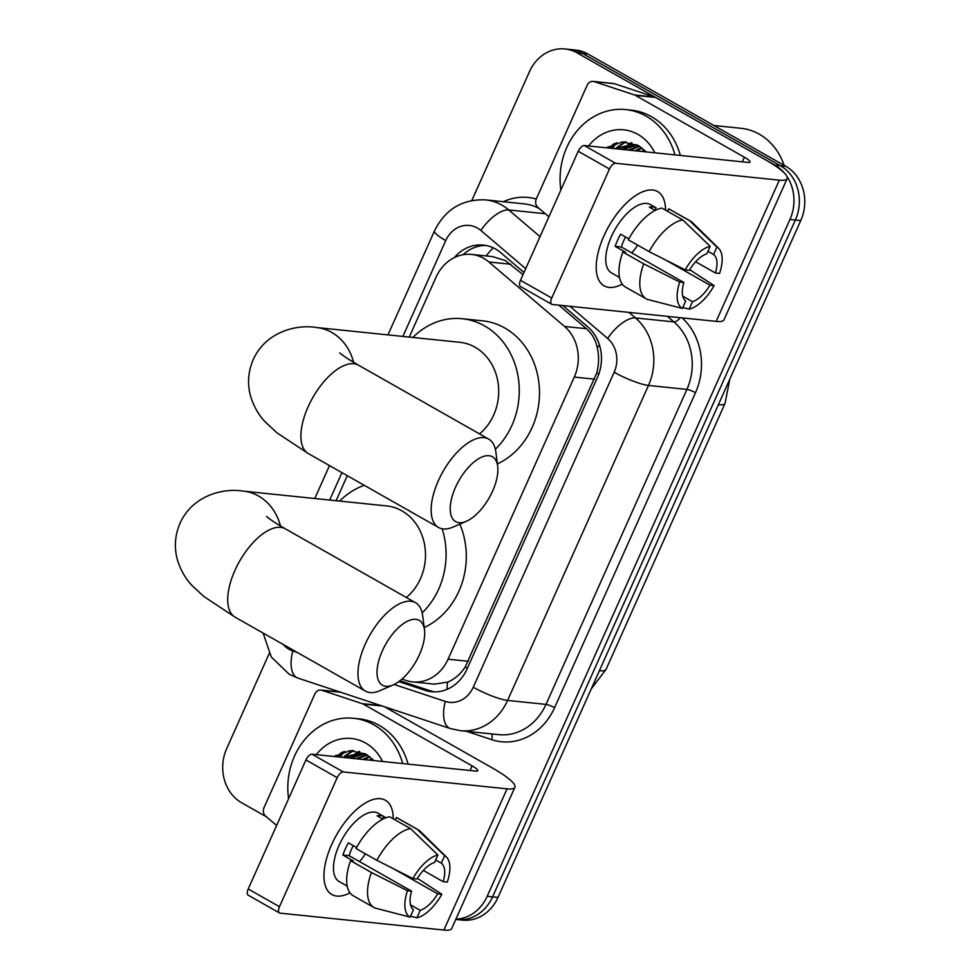 <?xml version="1.0" encoding="UTF-8"?>
<svg xmlns="http://www.w3.org/2000/svg" width="979" height="979" viewBox="0 0 979 979"><rect width="100%" height="100%" fill="white"/><g stroke="black" fill="none" stroke-linecap="round" stroke-linejoin="round"><path stroke-width="1.47" d="M523.006 274.671L505.458 260.585L492.425 256.584L471.523 254.43A40.653 35.207 -84.1 0 0 436.096 277.13L409.271 337.094M401.965 679.12L406.163 680.503A40.653 35.207 -84.1 0 0 412.648 681.898A40.653 35.207 -84.1 0 0 448.076 659.197L574.281 377.074A40.653 35.207 -84.1 0 0 564.54 326.448L488.864 261.98A40.653 35.207 -84.1 0 0 483.687 258.346A40.653 35.207 -84.1 0 0 471.523 254.43M412.648 681.898L434.395 684.15L447.648 682.143C454.525 679.279 460.375 674.25 465.196 667.066L596.786 372.901C599.001 364.335 599.16 355.915 597.276 347.667C595.66 339.97 592.05 333.643 586.445 328.711L558.776 305.142M347.276 475.684L336.078 500.71M786.92 176.416A40.653 35.207 95.9 0 1 789.955 219.467L487.187 896.311L492.584 896.862A40.653 35.207 95.9 0 1 457.156 919.562A40.653 35.207 95.9 0 0 492.584 896.862L795.352 220.018L492.584 896.862L497.981 897.425A40.653 35.207 95.9 0 1 462.541 920.125L455.773 919.428M471.854 200.475L529.48 71.651A40.653 35.207 95.9 0 1 564.907 48.95A40.653 35.207 95.9 0 1 577.072 52.866L775.038 165.206L780.434 165.769A40.653 35.207 95.9 0 1 795.352 220.018A40.653 35.207 95.9 0 0 780.434 165.769L582.468 53.429L780.434 165.769L785.819 166.32A40.653 35.207 95.9 0 1 800.749 220.581L497.981 897.425M564.907 48.95L570.304 49.501A40.653 35.207 95.9 0 1 582.468 53.429A40.653 35.207 95.9 0 0 570.304 49.501L575.689 50.064A40.653 35.207 95.9 0 1 587.865 53.98L785.819 166.32M523.985 272.48L500.71 252.643A40.653 35.207 -84.1 0 0 495.533 249.009A40.653 35.207 -84.1 0 0 483.369 245.093A40.653 35.207 -84.1 0 0 454.342 257.587M462.981 254.748A40.653 35.207 95.9 0 1 486.049 245.484M334.94 756.571A54.2 46.943 95.9 0 1 335.736 755.384A54.2 46.943 95.9 0 0 334.94 756.571M607.213 147.89A54.2 46.943 95.9 0 1 608.008 146.715A54.2 46.943 95.9 0 0 607.213 147.89M775.038 165.206A40.653 35.207 95.9 0 1 784.62 173.332M266.569 816.902L241.629 802.756A40.653 35.207 95.9 0 1 226.712 748.494L269.237 653.446M487.187 896.311A40.653 35.207 95.9 0 1 455.896 919.159M340.337 757.122A54.2 46.943 95.9 0 1 344.608 751.419M612.609 148.453A54.2 46.943 95.9 0 1 616.88 142.75M398.832 681.629L425.119 690.33A40.653 35.207 -84.1 0 0 431.604 691.725A40.653 35.207 -84.1 0 0 467.032 669.024L597.471 377.404A40.653 35.207 -84.1 0 0 587.73 326.79L562.815 305.558M434.309 691.884A40.653 35.207 95.9 0 1 430.503 690.88L399.97 680.772M603.921 235.927A54.2 25.332 -60.4 0 1 621.445 208.331A54.2 25.332 -60.4 0 1 665.536 210.155A54.2 25.332 -60.4 0 0 657.631 191.566A54.2 25.332 -60.4 0 0 603.921 235.927A54.2 25.332 -60.4 0 0 599.956 246.194A54.2 25.332 -60.4 0 0 622.252 284.167A54.2 25.332 -60.4 0 1 604.129 285.856A54.2 25.332 -60.4 0 1 603.921 235.927M548.901 216.8L537.899 207.438A6.78 5.862 -84.1 0 1 536.284 198.994L587.192 85.173A6.78 5.862 -84.1 0 1 593.103 81.392L613.319 83.472A6.78 5.862 95.9 0 1 614.408 83.704L654.731 97.056A6.78 5.862 95.9 0 1 655.673 97.472L764.623 159.296A54.2 9.619 -155.9 0 1 787.14 178.643A54.2 9.619 -155.9 0 1 779.333 180.16L615.558 163.273A6.78 3.17 119.6 0 0 609.464 169.012L578.21 151.268A6.78 3.17 -60.4 0 1 584.304 145.528L748.078 162.428A13.547 2.411 24.1 0 0 750.024 162.049A13.547 2.411 24.1 0 0 744.395 157.215L635.457 95.391A6.78 5.862 -84.1 0 0 634.514 94.963L594.18 81.624A6.78 5.862 -84.1 0 0 593.103 81.392M787.14 178.643L723.971 319.864A54.2 9.619 -155.9 0 1 716.163 321.381L552.389 304.481A6.78 3.17 119.6 0 1 551.764 304.285A6.78 3.17 119.6 0 1 551.74 298.044L609.464 169.012M551.764 304.285L520.51 286.553A6.78 3.17 -60.4 0 1 520.485 280.312L578.21 151.268M685.178 269.874L689.326 270.302A27.106 12.666 -60.4 0 1 706.826 253.818L710.179 246.329A35.232 16.472 -60.4 0 0 685.178 269.874L649.126 251.64L628.298 239.818A44.716 20.902 -60.4 0 1 661.951 208.111L682.779 219.945L710.179 246.329M707.939 251.322L713.569 254.516A27.106 12.666 -60.4 0 1 715.429 272.994L695.628 261.76M625.569 237.004A27.106 12.666 119.6 0 0 623.66 240.871A27.106 12.666 119.6 0 0 621.359 247.002L683.88 282.478A27.106 12.666 -60.4 0 0 685.728 300.957L682.387 308.446L647.254 299.354A44.716 20.902 -60.4 0 1 646.324 298.889A44.716 20.902 -60.4 0 1 643.68 263.816L679.732 282.05L683.88 282.478M646.324 298.889L625.483 287.067A44.716 20.902 -60.4 0 1 622.852 251.995L625.581 252.276L615.155 246.365A39.295 18.368 -60.4 0 1 617.59 240.247A39.295 18.368 -60.4 0 1 620.6 234.189L628.824 238.852M619.487 277.424L611.483 272.896A39.295 18.368 -60.4 0 1 611.337 236.698A39.295 18.368 -60.4 0 1 650.276 204.538L656.065 207.829A39.295 18.368 -60.4 0 0 649.322 207.144L655.135 210.436M713.569 254.516L716.909 247.026L689.522 220.642L668.681 208.808L667.568 211.305M668.681 208.808A44.716 20.902 -60.4 0 1 669.624 209.286L690.464 221.107A44.716 20.902 -60.4 0 1 692.532 222.674L718.672 248.336A35.232 16.472 -60.4 0 1 719.565 273.422L715.429 272.994M689.522 220.642A44.716 20.902 -60.4 0 1 690.464 221.107M622.852 251.995L643.68 263.816M716.909 247.026A35.232 16.472 -60.4 0 1 718.672 248.336M665.439 259.888L709.983 285.17L714.119 285.599L689.693 269.678M714.119 285.599A35.232 16.472 -60.4 0 1 689.13 309.144L692.471 301.654L682.791 296.16M682.804 307.516L689.13 309.144M682.387 308.446A35.232 16.472 -60.4 0 1 679.732 282.05M709.983 285.17A27.106 12.666 -60.4 0 1 692.471 301.654M649.126 251.64A44.716 20.902 -60.4 0 1 682.779 219.945M637.635 245.117A27.106 12.666 -60.4 0 1 631.773 252.912M615.155 246.365L621.359 247.002M654.939 210.326L656.065 207.829M713.887 125.508L741.042 128.298A60.979 52.805 95.9 0 1 759.288 134.184A60.979 52.805 95.9 0 1 784.142 165.365M560.869 190.024A67.759 58.679 95.9 0 1 625.814 109.599A67.759 58.679 95.9 0 1 646.091 116.134A67.759 58.679 95.9 0 1 674.959 154.878M625.814 109.599L631.21 110.162A67.759 58.679 95.9 0 1 651.476 116.697A67.759 58.679 95.9 0 1 680.344 155.441M646.103 151.904L639.091 145.993L622.644 141.833L606.417 147.817M588.587 145.969A47.433 41.069 95.9 0 1 637.916 134.392A47.433 41.069 95.9 0 1 654.841 152.81M637.341 145.014L632.703 144.378L614.677 148.661M633.548 144.476L616.366 148.832M638.357 145.565L632.703 144.378M636.888 145.137L623.109 149.53M636.056 144.929L621.42 149.359M639.617 146.336L629.84 150.228M639.03 145.957L628.163 150.056M642.212 148.184L636.583 150.925M641.539 147.67L634.906 150.754M644.953 150.668L643.325 151.623M644.255 149.983L641.637 151.451M631.357 142.714L628.689 144.256M628.139 144.623L623.635 148.11M625.018 141.808L616.892 147.413M614.004 143.668L608.742 148.049M632.018 142.885L629.717 144.231M629.289 144.5L625.679 147.156M625.948 141.845L618.948 146.458M615.962 143.007L609.574 148.135M455.529 487.285A37.263 17.414 119.6 0 0 466.457 521.256A37.263 17.414 119.6 0 0 492.596 491.115A37.263 17.414 119.6 0 0 497.687 466.237A37.263 17.414 119.6 0 0 480.505 457.682A37.263 17.414 119.6 0 0 455.529 487.285M466.457 521.256L453.277 526.996A50.822 23.753 -60.4 0 1 438.555 527.485A50.822 23.753 -60.4 0 1 438.372 480.677A50.822 23.753 -60.4 0 1 488.717 439.094A50.822 23.753 -60.4 0 1 495.851 451.968L497.687 466.237M479.526 433.868A50.822 44.006 -84.1 0 0 475.035 347.202A50.822 44.006 -84.1 0 0 459.836 342.307L316.547 327.524C296.307 324.11 265.664 331.905 253.231 359.599C247.981 371.922 247.161 384.355 250.783 396.911C254.075 407.007 258.897 415.353 265.248 421.912L276.971 432.84L308.324 453.571L438.555 527.485M412.869 337.461A74.526 64.541 95.9 0 1 462.259 318.726A74.526 64.541 95.9 0 1 484.568 325.909A74.526 64.541 95.9 0 1 495.374 449.239M462.259 318.726L482.488 320.806A74.526 64.541 95.9 0 1 504.785 327.989A74.526 64.541 95.9 0 1 539.368 397.413A74.526 64.541 95.9 0 1 497.381 463.911M382.336 650.9A37.263 17.414 119.6 0 0 393.277 684.859A37.263 17.414 119.6 0 0 419.404 654.718A37.263 17.414 119.6 0 0 424.494 629.84A37.263 17.414 119.6 0 0 407.313 621.298A37.263 17.414 119.6 0 0 382.336 650.9M393.277 684.859L380.085 690.611A50.822 23.753 -60.4 0 1 365.375 691.088A50.822 23.753 -60.4 0 1 365.179 644.292A50.822 23.753 -60.4 0 1 415.537 602.697A50.822 23.753 -60.4 0 1 422.659 615.583L424.494 629.84M406.334 597.484A50.822 44.006 -84.1 0 0 401.855 510.818A50.822 44.006 -84.1 0 0 386.644 505.923L243.355 491.14C223.126 487.726 192.471 495.521 180.05 523.214C174.8 535.537 173.981 547.971 177.603 560.526C180.895 570.622 185.716 578.956 192.055 585.528L203.791 596.456L235.131 617.186L365.375 691.088M339.676 501.077A74.526 64.541 95.9 0 1 364.261 485.315M442.129 528.782A74.526 64.541 95.9 0 1 422.182 612.854M459.836 524.144A74.526 64.541 95.9 0 1 424.201 627.527M331.648 844.608A54.2 25.332 -60.4 0 1 349.173 817A54.2 25.332 -60.4 0 1 393.264 818.836A54.2 25.332 -60.4 0 0 385.359 800.247A54.2 25.332 -60.4 0 0 331.648 844.608A54.2 25.332 -60.4 0 0 327.684 854.875A54.2 25.332 -60.4 0 0 349.98 892.848A54.2 25.332 -60.4 0 1 331.857 894.525A54.2 25.332 -60.4 0 1 331.648 844.608M276.629 825.468L265.627 816.107A6.78 5.862 -84.1 0 1 264.012 807.675L314.92 693.842A6.78 5.862 -84.1 0 1 320.831 690.06L340.007 692.043M384.478 706.752L492.351 767.964A54.2 9.619 -155.9 0 1 514.868 787.324A54.2 9.619 -155.9 0 1 507.061 788.841L343.286 771.941A6.78 3.17 119.6 0 0 337.192 777.681L305.938 759.937A6.78 3.17 -60.4 0 1 312.032 754.209L475.806 771.097A13.547 2.411 24.1 0 0 477.752 770.718A13.547 2.411 24.1 0 0 472.123 765.884L363.185 704.06A6.78 5.862 -84.1 0 0 362.23 703.644L321.907 690.293A6.78 5.862 -84.1 0 0 320.831 690.06M514.868 787.324L451.698 928.533A54.2 9.619 -155.9 0 1 443.891 930.05L280.116 913.15A6.78 3.17 119.6 0 1 279.492 912.954A6.78 3.17 119.6 0 1 279.468 906.713L337.192 777.681M279.492 912.954L248.238 895.222A6.78 3.17 -60.4 0 1 248.213 888.981L305.938 759.937M412.905 878.555L417.042 878.971A27.106 12.666 -60.4 0 1 434.554 862.487L437.894 854.997A35.232 16.472 -60.4 0 0 412.905 878.555L376.854 860.321L356.013 848.487A44.716 20.902 -60.4 0 1 389.679 816.792L410.507 828.613L437.894 854.997M435.667 859.99L441.296 863.184A27.106 12.666 -60.4 0 1 443.157 881.675L423.356 870.441M353.297 845.672A27.106 12.666 119.6 0 0 351.388 849.539A27.106 12.666 119.6 0 0 349.087 855.67L411.596 891.147A27.106 12.666 -60.4 0 0 413.456 909.638L410.115 917.127L374.981 908.035A44.716 20.902 -60.4 0 1 374.051 907.57A44.716 20.902 -60.4 0 1 371.408 872.485L407.46 890.719L411.596 891.147M374.051 907.57L353.211 895.736A44.716 20.902 -60.4 0 1 350.568 860.663L353.309 860.945L342.883 855.034A39.295 18.368 -60.4 0 1 345.318 848.915A39.295 18.368 -60.4 0 1 348.328 842.858L356.552 847.52M347.215 886.105L339.211 881.565A39.295 18.368 -60.4 0 1 339.064 845.366A39.295 18.368 -60.4 0 1 378.004 813.206L386.007 817.746M441.296 863.184L444.637 855.695L417.25 829.311L396.409 817.489L395.296 819.986M396.409 817.489A44.716 20.902 -60.4 0 1 397.352 817.954L418.192 829.776A44.716 20.902 -60.4 0 1 420.26 831.355L446.4 857.004A35.232 16.472 -60.4 0 1 447.293 882.091L443.157 881.675M417.25 829.311A44.716 20.902 -60.4 0 1 418.192 829.776M350.568 860.663L371.408 872.485M444.637 855.695A35.232 16.472 -60.4 0 1 446.4 857.004M393.166 868.569L437.711 893.839L441.847 894.268L417.421 878.359M441.847 894.268A35.232 16.472 -60.4 0 1 416.858 917.812L420.199 910.335L410.519 904.841M410.531 916.185L416.858 917.812M410.115 917.127A35.232 16.472 -60.4 0 1 407.46 890.719M437.711 893.839A27.106 12.666 -60.4 0 1 420.199 910.335M385.983 817.746L383.792 816.51A39.295 18.368 -60.4 0 0 377.05 815.813L382.862 819.105M376.854 860.321A44.716 20.902 -60.4 0 1 410.507 828.613M365.363 853.798A27.106 12.666 -60.4 0 1 359.501 861.581M342.883 855.034L349.087 855.67M382.667 819.007L383.792 816.51M288.597 798.705A67.759 58.679 95.9 0 1 353.541 718.28A67.759 58.679 95.9 0 1 373.819 724.803A67.759 58.679 95.9 0 1 402.687 763.559M353.541 718.28L358.938 718.831A67.759 58.679 95.9 0 1 379.203 725.366A67.759 58.679 95.9 0 1 408.072 764.109M373.831 760.585L366.819 754.674L350.372 750.514L334.145 756.486M316.303 754.65A47.433 41.069 95.9 0 1 365.644 743.073A47.433 41.069 95.9 0 1 382.569 761.478M365.069 753.683L360.431 753.047L342.405 757.342M361.275 753.145L344.094 757.513M366.073 754.234L360.431 753.047M364.616 753.806L350.837 758.211M363.784 753.597L349.148 758.027M367.345 755.005L357.568 758.896M366.758 754.638L355.891 758.725M369.94 756.865L364.31 759.594M369.267 756.339L362.622 759.423M372.681 759.349L371.053 760.291M371.983 758.664L369.364 760.12M359.085 751.382L356.417 752.924M355.866 753.292L351.363 756.779M352.746 750.477L344.62 756.082M341.732 752.337L336.47 756.73M359.746 751.566L357.445 752.9M357.017 753.169L353.407 755.825M353.676 750.514L346.676 755.127M343.69 751.676L337.302 756.816M510.769 264.244L488.864 261.98M598.83 374.002A40.653 7.22 -155.9 0 1 596.786 372.901M597.276 347.667A40.653 17.463 -49.6 0 1 599.478 345.036M467.375 668.253A40.653 7.22 -155.9 0 1 465.196 667.066M486.159 255.935A40.653 17.463 -49.6 0 1 493.208 247.809M446.95 689.4A40.653 19.972 -71.7 0 1 447.648 682.143M586.445 328.711L564.54 326.448M594.547 379.167L574.281 377.074M468.341 661.29L448.076 659.197M718.366 404.743A47.433 8.419 24.1 0 0 725.035 403.397L606.062 669.379A47.433 8.419 -155.9 0 1 599.381 670.725M587.865 53.98L577.072 52.866M800.749 220.581L789.955 219.467M525.699 268.638L480.922 230.493A27.106 23.472 -84.1 0 0 477.471 228.058A27.106 23.472 -84.1 0 0 445.739 240.589L402.871 336.433M445.739 240.589A27.106 4.809 24.1 0 1 434.48 230.909C445.249 209.286 462.296 198.945 485.621 199.887A54.2 46.943 95.9 0 1 501.835 205.113A54.2 46.943 95.9 0 1 508.75 209.959L545.291 213.728M283.176 644.451A27.106 23.472 -84.1 0 0 289.05 649.261A27.106 23.472 -84.1 0 0 292.843 650.949L297.139 652.369M263.118 633.07L271.281 656.995L289.16 674.225L297.8 678.068A27.106 13.314 -71.7 0 1 292.843 650.949M503.341 201.711A60.979 52.805 95.9 0 1 536.259 199.055M539.062 208.417A54.2 46.943 -84.1 0 0 524.034 203.852L485.621 199.887M682.106 317.857A60.979 52.805 95.9 0 1 695.482 392.714L554.579 707.695A60.979 52.805 95.9 0 1 491.703 739.659L466.567 731.337M628.959 312.374L635.493 317.942L673.907 321.907L667.372 316.339M394.133 684.468L445.323 701.417A27.106 23.472 -84.1 0 0 473.261 687.209L614.163 372.228A27.106 23.472 -84.1 0 0 607.665 338.477A27.106 11.638 -49.6 0 1 635.493 317.942A54.2 46.943 95.9 0 1 648.477 385.445L686.903 389.409A54.2 46.943 -84.1 0 0 673.907 321.907A6.78 2.913 130.4 0 0 680.234 317.673M480.922 230.493A27.106 11.638 -49.6 0 1 508.75 209.959L540.029 236.612M614.163 372.228A27.106 4.809 24.1 0 0 648.477 385.445L507.587 700.426L546.001 704.39L686.903 389.409A6.78 1.199 -155.9 0 1 695.482 392.714M473.261 687.209A27.106 4.809 24.1 0 0 507.587 700.426A54.2 46.943 95.9 0 1 460.35 730.689L498.764 734.654A54.2 46.943 -84.1 0 0 546.001 704.39A6.78 1.199 -155.9 0 1 554.579 707.695M607.665 338.477L569.888 306.28M341.928 472.649L329.678 500.049M491.703 739.659A6.78 3.329 108.3 0 0 491.605 733.92M297.8 678.068L450.291 728.535A27.106 13.314 -71.7 0 1 445.323 701.417M430.503 690.88L425.119 690.33M716.163 321.381L779.333 180.16M520.485 280.312L551.74 298.044M742.327 161.829L744.395 157.215M655.673 97.472L635.457 95.391M584.304 145.528L615.558 163.273M634.514 94.963L654.731 97.056M614.408 83.704L594.18 81.624M611.936 148.38A54.2 46.943 95.9 0 1 615.913 143.02M353.627 362.352A50.822 44.006 -84.1 0 0 331.746 332.419A50.822 44.006 -84.1 0 0 316.547 327.524M339.897 352.978C339.223 352.22 340.57 354.716 358.485 365.179A50.822 23.753 119.6 0 0 308.128 406.774A50.822 23.753 119.6 0 0 308.324 453.571M280.447 525.968A50.822 44.006 -84.1 0 0 258.566 496.035A50.822 44.006 -84.1 0 0 243.355 491.14M266.704 516.582C266.031 515.835 267.389 518.332 285.293 528.795A50.822 23.753 119.6 0 0 234.936 570.378A50.822 23.753 119.6 0 0 235.131 617.186M443.891 930.05L507.061 788.841M248.213 888.981L279.468 906.713M470.055 770.51L472.123 765.884M382.287 706.03L363.185 704.06M312.032 754.209L343.286 771.941M362.23 703.644L380.868 705.565M340.545 692.214L321.907 690.293M339.664 757.048A54.2 46.943 95.9 0 1 343.641 751.701M606.062 669.379L591.218 688.971M725.035 403.397L729.808 379.142M450.291 728.535L460.35 730.689M434.48 230.909L387.965 334.891M329.495 465.588L314.773 498.507M358.485 365.179L488.717 439.094M285.293 528.795L415.537 602.697"/></g></svg>
